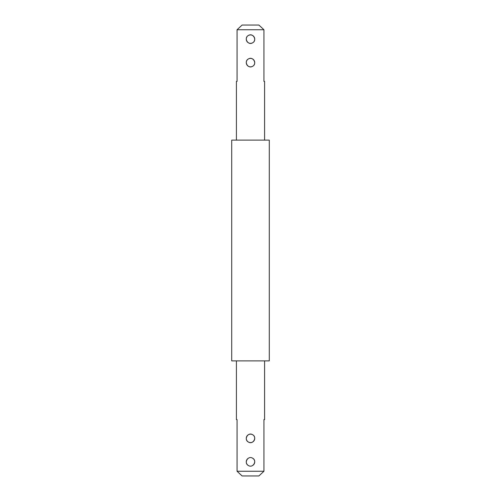 <?xml version="1.0" encoding="UTF-8"?>
<svg xmlns="http://www.w3.org/2000/svg" width="501" height="501" viewBox="0 0 501 501"><rect width="100%" height="100%" fill="white"/><g stroke="black" fill="none" stroke-linecap="round" stroke-linejoin="round"><path stroke-width="0.75" d="M253.976 435.97A4.227 4.227 0 0 1 248.471 442.082C243.574 439.709 247.845 431.824 252.529 434.668C257.426 437.041 253.155 444.926 248.471 442.082C243.574 439.709 247.845 431.824 252.529 434.668A4.227 4.227 0 0 0 246.793 436.346A4.227 4.227 0 0 0 248.471 442.082C253.155 444.926 257.426 437.041 252.529 434.668M264.591 360.877L264.591 419.587L263.939 419.587L263.939 471.253L258.892 475.95L242.108 475.95L240.067 474.084M247.719 458.672A4.227 4.227 0 0 0 248.471 465.567C243.574 463.193 247.845 455.309 252.529 458.152C257.426 460.525 253.155 468.41 248.471 465.567C243.574 463.193 247.845 455.309 252.529 458.152C257.426 460.525 253.155 468.41 248.471 465.567M253.281 465.047A4.227 4.227 0 0 0 252.529 458.152M258.892 475.95L263.939 471.253L237.061 471.253L237.061 419.587L236.409 419.587L236.409 360.877M242.108 475.95L237.061 471.253M252.529 66.332C257.426 63.959 253.155 56.074 248.471 58.918A4.227 4.227 0 0 0 246.793 64.654A4.227 4.227 0 0 0 252.529 66.332C257.426 63.959 253.155 56.074 248.471 58.918C243.574 61.291 247.845 69.176 252.529 66.332C247.845 69.176 243.574 61.291 248.471 58.918A4.227 4.227 0 0 1 253.976 65.03M258.892 25.05L242.108 25.05L237.061 29.747L263.939 29.747L258.892 25.05L263.939 29.747L263.939 81.412L264.591 81.412L264.591 140.123M253.976 41.545A4.227 4.227 0 0 0 248.471 35.433C243.574 37.807 247.845 45.691 252.529 42.848C257.426 40.475 253.155 32.59 248.471 35.433C243.574 37.807 247.845 45.691 252.529 42.848C257.426 40.475 253.155 32.59 248.471 35.433M247.024 36.736A4.227 4.227 0 0 0 252.529 42.848M242.108 25.05L237.061 29.747L237.061 81.412L236.409 81.412L236.409 140.123M269.287 140.123L231.712 140.123L231.712 360.877L269.287 360.877L269.287 140.123"/></g></svg>
